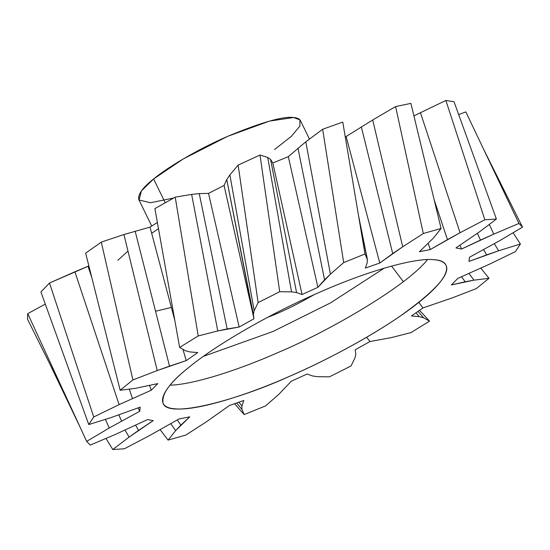 <?xml version="1.0" encoding="UTF-8"?>
<svg xmlns="http://www.w3.org/2000/svg" width="550" height="550" viewBox="0 0 550 550"><rect width="100%" height="100%" fill="white"/><g stroke="black" fill="none" stroke-linecap="round" stroke-linejoin="round"><path stroke-width="0.82" d="M171.236 307.478L155.533 311.245M309.457 139.095L300.479 120.677C299.413 118.807 297.131 117.748 293.631 117.514C283.257 116.105 261.243 122.382 227.604 136.359C195.635 150.281 166.389 168.272 153.608 178.956L165.206 202.73L153.608 178.956C142.663 187.55 137.727 194.411 138.792 199.54L151.724 226.05M85.656 253.151L101.289 242.117L123.929 234.534L150.033 227.129L157.382 222.482L150.033 227.129L123.929 234.534L101.289 242.117L85.656 253.151L120.161 390.252L85.656 253.151M154.907 208.594L175.209 197.168L191.641 194.397L199.238 193.593L208.526 193.387L224.084 185.453L226.758 179.561L229.873 174.9L238.129 165.096L260.006 155.024L267.726 157.472L270.552 159.39L272.821 163.006L288.317 156.64L305.793 141.824L322.651 129.271L342.767 122.086L322.651 129.271L305.793 141.824L288.317 156.64L272.821 163.006L270.552 159.39L267.726 157.472L260.006 155.024L238.129 165.096L229.873 174.9L226.758 179.561L224.084 185.453L208.526 193.387L199.238 193.593L191.641 194.397L175.209 197.168L154.907 208.594L179.63 347.435L154.907 208.594M345.29 137.046L372.714 119.962L395.601 106.576L410.898 103.373L395.601 106.576L372.714 119.962L345.29 137.046M413.909 115.858L445.878 100.471L454.032 101.736L445.878 100.471L413.909 115.858M458.672 114.593L465.829 111.884L458.672 114.593M418.825 302.356L422.957 307.938L411.4 315.975L419.21 316.635L416.041 312.806L419.21 316.635L423.548 317.756L418.076 311.389L423.548 317.756L429.543 321.124L419.581 310.337L429.543 321.124L410.967 332.592L391.401 337.604L370.006 341.536L355.19 349.779L355.809 354.193L354.991 357.871L351.051 365.942L329.464 376.826L317.639 376.702L312.593 375.98L307.099 374.027L291.273 381.232L278.761 394.398L265.485 405.948L244.179 414.583L234.582 403.755L244.179 414.583L241.897 409.337L236.665 403.026L241.897 409.337L241.952 406.01L238.934 402.229L241.952 406.01L243.808 400.469L229.384 405.529L206.463 421.768L185.873 435.036L168.087 440.11L160.208 429.763L168.087 440.11L175.691 430.554L170.775 423.686L175.691 430.554L180.84 425.116L177.265 419.953L180.84 425.116L189.771 416.838L178.949 418.983L149.098 435.82L124.328 448.786L112.777 449.529L105.985 438.419L112.777 449.529L129.113 437.106L125.07 430.155L129.113 437.106L138.572 430.396L135.623 425.198L138.572 430.396L153.209 420.633L147.634 419.54L115.411 434.418L90.234 445.101L86.666 441.396L27.741 313.631L27.5 319.172L27.741 313.631L45.292 304.116L27.741 313.631L86.666 441.396L109.244 428.003L139.7 411.283L140.216 407.117L110.522 417.766L88.763 424.552L93.734 416.962L119.116 404.635L151.284 390.211L157.822 383.604L135.176 388.403L120.161 390.252L132.901 379.933L101.289 242.117L132.901 379.933L157.224 370.556L123.929 234.534L157.224 370.556L169.517 366.142L135.135 231.131L169.517 366.142L186.216 360.621L182.951 349.305L186.216 360.621L197.773 352.584L189.956 351.924L185.618 350.804L179.63 347.435L198.206 335.961L175.209 197.168L198.206 335.961L217.766 330.949L191.641 194.397L217.766 330.949L227.15 328.955L199.238 193.593L227.15 328.955L239.161 327.023L208.526 193.387L239.161 327.023L253.983 318.773L224.084 185.453L253.983 318.773L226.758 179.561L253.364 314.366L254.176 310.688L229.873 174.9L254.176 310.688L258.122 302.61L238.129 165.096L258.122 302.61L279.702 291.727L260.006 155.024L279.702 291.727L291.528 291.851L267.726 157.472L291.528 291.851L296.574 292.579L270.552 159.39L296.574 292.579L302.067 294.525L272.821 163.006L302.067 294.525L317.893 287.327L288.317 156.64L317.893 287.327L324.562 279.84L297.962 148.129L324.562 279.84L330.406 274.161L305.793 141.824L330.406 274.161L343.688 262.611L322.651 129.271L343.688 262.611L364.987 253.976L342.767 122.086L364.987 253.976L367.276 259.215L360.656 226.992L367.482 259.861L358.49 215.401M40.913 291.981L49.507 283.009L88.88 265.952L88.014 266.296L91.788 277.523L88.014 266.296L74.903 271.782L119.116 404.635L74.903 271.782L49.507 283.009L93.734 416.962L49.507 283.009L40.913 291.981L88.763 424.552L40.913 291.981M127.978 251.089L117.851 260.274M158.489 228.704L151.614 233.324M173.649 198.028L150.576 202.716L139.074 200.021L141.384 190.953L153.608 178.956L183.294 158.916L227.604 136.359L269.459 121.11L293.631 117.514L299.942 119.873L299.874 126.094L291.342 136.366L274.519 149.545M149.566 385.509L151.284 390.211L149.566 385.509M129.298 389.125L132.44 398.475L129.298 389.125M174.838 320.526L150.033 227.129L174.838 320.526M138.126 407.887L139.7 411.283L138.126 407.887M118.882 414.975L121.578 421.039L118.882 414.975M105.373 419.368L109.244 428.003L105.373 419.368M65.216 394.886L27.5 319.172L49.507 363.344L80.004 426.951M522.5 227.157L499.922 240.549L522.5 227.157L518.939 223.451L493.756 234.135L461.533 249.019L455.957 247.919L480.054 231.447L496.389 219.031L484.839 219.766L460.068 232.732L430.217 249.576L419.396 251.721L433.476 238.006L441.079 228.442L423.301 233.523L402.71 246.785L379.782 263.024L365.358 268.084L367.214 262.549L367.276 259.215L367.214 262.549L365.358 268.084L379.782 263.024L346.204 136.792L379.782 263.024L392.728 253.598L361.35 126.954L392.728 253.598L402.71 246.785L372.714 119.962L402.71 246.785L423.301 233.523L395.601 106.576L423.301 233.523L441.079 228.442L410.898 103.373L441.079 228.442L433.476 238.006L419.396 251.721L430.217 249.576L428.271 243.485L430.217 249.576L447.466 239.642L434.163 199.794L447.466 239.642L460.068 232.732L420.447 112.654L460.068 232.732L484.839 219.766L445.878 100.471L484.839 219.766L496.389 219.031L454.032 101.736L496.389 219.031L480.054 231.447L455.957 247.919L461.533 249.019L459.944 245.259L461.533 249.019L480.459 240.096L477.421 233.406L480.459 240.096L493.756 234.135L489.294 224.428L493.756 234.135L518.939 223.451L465.829 111.884L518.939 223.451L522.5 227.157L483.361 148.713M367.276 259.215L364.987 253.976L343.688 262.611L330.406 274.161L317.893 287.327L302.067 294.525L296.574 292.579L291.528 291.851L279.702 291.727L258.122 302.61L254.176 310.688L253.364 314.366L253.983 318.773L239.161 327.023L217.766 330.949L198.206 335.961L179.63 347.435L185.618 350.804L189.956 351.924L197.773 352.584L186.216 360.621L157.224 370.556L132.901 379.933L120.161 390.252L135.176 388.403L157.822 383.604L151.284 390.211L119.116 404.635L93.734 416.962L88.763 424.552L110.522 417.766L140.216 407.117L139.7 411.283L109.244 428.003L86.666 441.396L90.234 445.101L115.411 434.418L147.634 419.54L153.209 420.633L129.113 437.106L112.777 449.529L124.328 448.786L149.098 435.82L178.949 418.983L189.771 416.838L175.691 430.554L168.087 440.11L185.873 435.036L206.463 421.768L229.384 405.529L243.808 400.469L241.952 406.01L241.897 409.337L244.179 414.583L265.485 405.948L278.761 394.398L291.273 381.232L307.099 374.027L312.593 375.98L317.639 376.702L329.464 376.826L351.051 365.942L354.991 357.871L355.809 354.193L355.19 349.779L370.006 341.536L366.603 337.294M499.922 240.549L469.473 257.269L468.951 261.442L486.674 254.884L483.581 249.673L486.674 254.884L498.651 250.786L494.368 243.774L498.651 250.786L520.403 244.008L513.102 232.732L520.403 244.008L515.433 251.591L490.05 263.918L457.882 278.348L451.344 284.955L473.99 280.149L489.012 278.307L476.266 288.619L451.942 298.004L422.957 307.938L451.942 298.004L476.266 288.619L489.012 278.307L480.858 268.235L489.012 278.307L473.99 280.149L468.964 273.488L473.99 280.149L465.169 281.765L461.519 276.753L465.169 281.765L451.344 284.955L457.882 278.348L490.05 263.918L515.433 251.591L520.403 244.008L498.651 250.786L468.951 261.442L469.473 257.269L499.922 240.549M391.559 266.083L403.349 281.648M370.006 341.536L391.401 337.604L410.967 332.592L429.543 321.124L423.548 317.756L419.21 316.635L411.4 315.975L422.957 307.938M189.035 367.256C211.399 348.569 262.577 317.075 318.526 292.717C374.619 267.919 418.694 257.613 434.074 259.738C451.956 260.425 453.523 274.587 420.131 301.297C387.942 327.669 330.619 358.641 290.641 375.842C250.401 393.841 197.649 411.173 175.093 408.822C151.188 407.241 164.443 386.581 189.035 367.256C169.881 382.298 161.239 394.302 163.109 403.281C167.654 419.127 238.363 399.836 290.641 375.842C323.874 361.391 368.232 338.367 401.362 315.288C435.49 290.806 450.388 274.141 446.057 265.279C444.187 261.993 440.192 260.15 434.074 259.738C418.694 257.613 374.619 267.919 318.526 292.717C262.577 317.075 211.399 348.569 189.035 367.256M427.529 259.614C406.794 286.048 329.23 331.031 279.056 352.089C242.289 368.445 195.222 384.519 170.06 385.192C195.222 384.519 242.289 368.445 279.056 352.089C329.23 331.031 406.794 286.048 427.529 259.614M384.257 268.153L330.392 302.968L272.931 331.506L203.424 356.352L272.931 331.506L330.392 302.968L384.257 268.153M267.582 317.357C281.93 311.912 297.413 304.356 314.029 294.704"/></g></svg>
